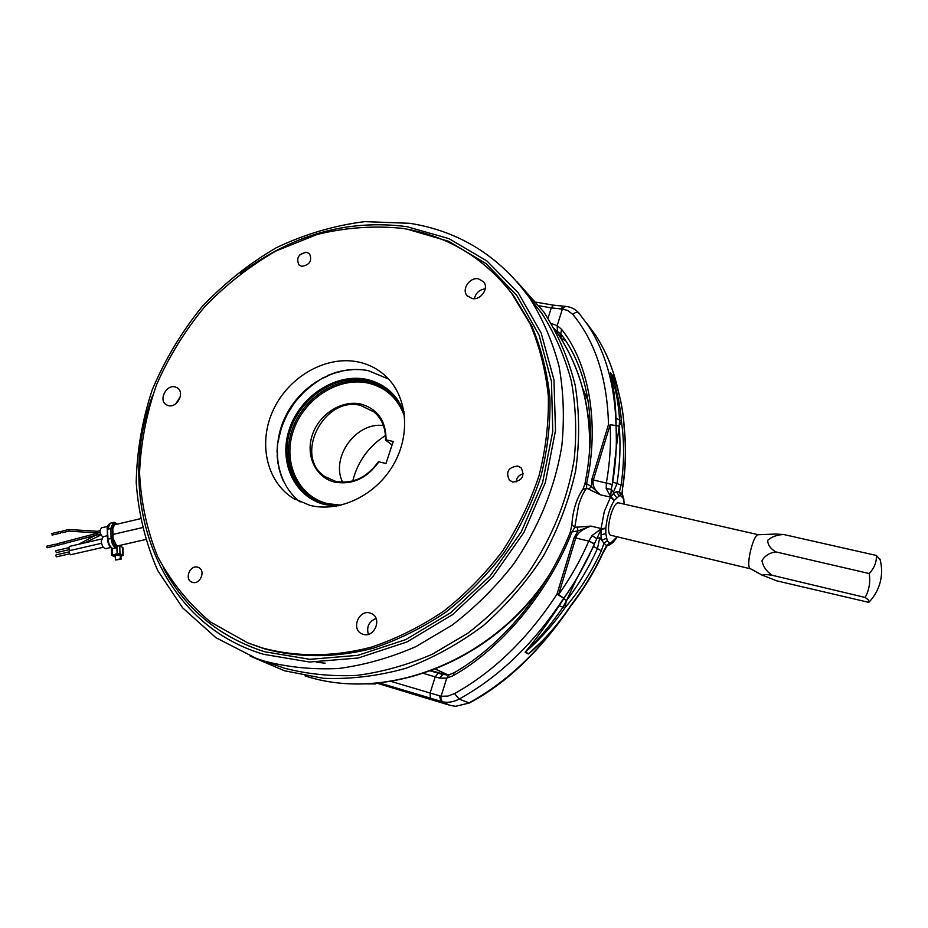 <?xml version="1.0" encoding="UTF-8"?>
<svg xmlns="http://www.w3.org/2000/svg" width="928" height="928" viewBox="0 0 928 928"><rect width="100%" height="100%" fill="white"/><g stroke="black" fill="none" stroke-linecap="round" stroke-linejoin="round"><path stroke-width="1.39" d="M69.182 549.678L56.48 552.612L55.668 551.394L56.016 550.652L68.73 547.717M69.275 553.912L56.562 556.835L55.738 555.617L56.098 554.874L68.823 551.951M101.512 543.286L69.542 550.64L68.811 552.206L70.516 554.77L103.333 547.253M101.43 539.029L69.449 546.406L68.73 547.961L70.064 550.524M107.416 535.711L103.205 536.686L101.233 541.128C101.813 545.896 103.402 548.378 106.012 548.576L110.757 547.485M352.733 480.982C357.709 461.552 368.613 446.403 385.456 435.522M431.369 670.654L446.646 675.039M447.783 674.969L435.336 669.146M435.534 669.065L448.062 674.934M316.297 662.186L325.125 663.184M340.205 371.444L336.47 372.256M277.031 451.391L277.402 455.312M334.66 482.096C315.474 477.572 305.277 455.358 312.388 434.814C319.209 414.201 341.608 399.817 360.69 404.028C377.534 408.796 386.002 420.744 386.071 439.872L385.48 439.988C385.816 428.33 382.046 419.015 374.193 412.044L360.806 405.478C323.802 395.49 293.028 456.657 325.241 476.737L335.518 481.33C352.501 484.277 366.746 477.804 378.264 461.912L378.856 461.819C367.012 478.384 352.28 485.147 334.66 482.096M342.629 482.235C330.264 457.539 356.085 421.683 383.426 425.558M404.098 412.16C397.033 394.423 384.517 383.496 366.525 379.366C335.959 372.905 300.498 395.896 289.536 428.655C278.133 461.309 294.002 496.99 324.765 504.542L336.481 506.12M404.341 413.9L400.931 406.012C393.275 392.266 381.895 383.728 366.792 380.376C336.551 373.961 301.449 396.708 290.603 429.13C279.316 461.448 295.046 496.747 325.484 504.217L338.221 505.795M282.889 479.996L283.655 481.62M281.358 476.331L278.887 468.246M278.029 464.012L277.112 455.602M277.043 450.938L277.634 442.47M278.412 437.552L278.91 437.912L281.196 428.933L280.442 429.281M282.112 424.328L282.576 424.896L286.311 416.266L285.464 416.486M287.97 411.719L288.33 412.461L293.399 404.469L292.529 404.504M295.788 400.165L295.986 401.012L302.226 393.901L301.438 393.762M305.289 390.038L305.3 390.908L312.516 384.923L311.878 384.633M316.123 381.675L315.996 382.475L323.489 377.429M327.932 375.341L335.901 372.43M340.321 371.235L348.661 369.796M352.872 369.472L361.328 369.646M361.34 369.692L364.089 369.947M348.754 370.04L352.721 369.669M336.156 372.778L340.089 371.664M323.953 377.8L327.712 375.991M312.516 384.923L315.996 382.475M302.226 393.901L305.3 390.908M293.399 404.469L295.986 401.012M286.311 416.266L288.33 412.461M281.196 428.933L282.576 424.896M278.226 442.053L278.91 437.912M277.495 455.207L277.484 451.112M279.073 467.99L278.33 464.058M282.901 479.962L281.462 476.319M385.48 439.988L392.057 444.999M378.856 461.819L386.002 463.478L393.217 441.473L386.071 439.872M249.736 643.638L264.318 648.776C298.561 658.114 336.18 658.022 373.949 647.999C398.97 639.543 422.936 627.583 445.834 612.12C467.712 594.825 487.223 574.884 504.345 552.299C519.773 528.554 531.895 503.51 540.699 477.154C547.439 450.509 550.513 424.084 549.933 397.88C547.265 372.244 541.198 348.22 531.732 325.798L513.451 295.464L506.549 286.88M370.086 613.037C358.869 609.278 350.877 629.08 361.746 633.778L363.184 634.323C374.262 638.139 382.417 618.651 371.826 613.733L370.086 613.037M376.06 618.466C368.892 621.505 366.328 626.783 368.37 634.311M478.477 278.841C469.719 276.915 461.297 289.385 467.097 295.696L472.085 298.538C480.739 300.521 489.242 288.237 483.639 281.857L478.477 278.841M485.24 288.828C479.416 289.64 475.786 292.923 474.37 298.665M175.044 386.906C166.182 384.412 158.34 400.223 166.216 404.724L168.374 405.64C177.167 408.192 185.101 392.498 177.364 387.904L175.044 386.906M180.264 396.778L175.798 403.726M306.611 252.277C298.538 253.738 295.974 257.949 298.944 264.909L301.762 266.324C309.801 264.909 312.388 260.722 309.511 253.75L306.611 252.277M197.71 567.217C190.02 564.618 184.162 579.095 191.725 582.053L192.49 582.332C200.135 584.965 206.051 570.592 198.592 567.542L197.71 567.217M517.743 466.042C508.254 467.225 505.493 471.969 509.437 480.252L512.743 482.003C522.151 480.913 524.97 476.226 521.211 467.932L517.743 466.042M523.311 473.744C519.019 474.881 516.594 477.642 516.038 482.038M357.802 361.874C326.076 355.412 289.304 376.362 273.725 409.028C257.914 441.589 265.884 481.052 292.97 498.139L309.708 505.296C339.126 512.894 375.527 495.656 393.252 465.021C411.15 434.466 407.357 395.943 385.456 375.91C377.58 368.718 368.37 364.043 357.802 361.874M388.577 379.042L368.242 370.643C337.792 364.402 302.563 383.531 286.566 414.306C270.396 444.988 275.813 483.175 300.08 501.955M261.916 647.837C296.241 657.175 333.952 657.082 371.803 647.013C396.894 638.534 420.918 626.539 443.886 611.018C465.833 593.665 485.39 573.666 502.57 551.012C518.044 527.197 530.213 502.071 539.04 475.646C545.803 448.932 548.9 422.426 548.32 396.163C545.664 370.458 539.586 346.364 530.108 323.895L511.78 293.492C483.407 257.23 447.006 235.526 402.566 228.381C374.251 225.481 345.819 227.488 317.272 234.401L276.08 250.943C249.864 265.988 226.061 284.594 204.647 306.774C184.997 330.6 168.966 356.572 156.554 384.702C146.485 413.598 140.812 442.934 139.56 472.712C140.952 502.234 147.018 530.259 157.748 556.8C171.088 581.949 188.616 603.641 210.32 621.876L247.532 642.768L261.916 647.837M305.892 252.196L299.883 254.736M534.157 303.224L530.422 298.886M258.378 659.17L284.188 668.114C307.423 674.169 331.656 676.593 356.874 675.398C382.313 672.046 407.427 665.005 432.216 654.252L467.596 633.372C489.833 616.354 509.727 596.634 527.301 574.246C551.824 538.553 567.472 500.204 574.223 459.186C576.856 432.309 575.894 406.255 571.312 381.025C564.769 356.654 555.095 334.335 542.312 314.07L529.575 297.818M390.897 681.361L441.09 696.255L447.783 696.104L454.581 693.564C493.87 671.605 528.009 638.476 556.974 594.187L563.737 598.247C534.18 643.278 499.31 676.895 459.14 699.086C453.757 701.881 448.433 702.832 443.19 701.974L379.308 682.88M613.605 491.759L616.981 483.616C620.043 464.244 620.774 445.15 619.185 426.335L616.436 446.38L616.006 418.18C615.334 400.525 613.489 385.364 610.462 372.696L610.578 372.998C616.47 387.916 620.078 403.877 621.377 420.86C624.382 441.798 624.289 463.188 621.076 485.031L619.336 491.968L616.389 491.678L613.93 492.977L611.262 489.311L610.717 496.84L614.081 500.702C609.65 508.126 606.924 517.221 605.891 527.986L601.066 528.925L605.845 528.473L605.798 533.565L601.008 534.922L601.066 528.925L592.052 535.584L588.77 541.094C580.684 559.909 570.627 577.726 558.598 594.546L556.974 594.187L574.142 537.637L578.086 530.886L590.962 526.106L601.089 528.508L604.325 511.351L610.717 496.84L606.216 488.604L606.378 482.746C609.893 463.153 611.146 443.816 610.137 424.722L593.41 479.846C592.006 484.799 594.349 489.787 600.416 494.821L586.658 488.221C583.666 491.852 580.974 497.57 578.573 505.389L574.757 527.371L590.962 526.106C582.459 529.03 577.402 532.974 575.766 537.962L558.598 594.546L563.737 598.247C575.975 581.137 586.194 563.018 594.396 543.878L593.491 546.499L597.435 548.622L599.766 537.764L603.942 543.251L601.332 550.826C591.774 571.52 579.594 590.568 564.816 607.968C553.204 624.637 540.073 639.322 525.41 652.001L525.132 652.222C536.396 638.661 547.74 623.152 559.178 605.706L576.126 579.872L566.486 600.636C578.805 584.42 589.118 567.078 597.435 548.622L601.332 550.826M623.894 498.974L623.744 500.644L623.013 498.081L620.728 495.738L619.15 495.958L614.278 500.389M605.798 533.565L607.237 540.757L609.603 542.903L611.192 542.567L609.046 545.165L612.944 542.578M611.192 542.567L615.983 537.973L615.728 539.064M606.46 538.263L601.785 540.328L601.008 534.922L601.251 539.632M613.93 492.977L613.466 493.487L616.621 497.536M543.216 640.134L528.252 654.008L525.132 652.222M450.614 705.489L455.602 706.301L468.466 703.18C504.426 683.6 536.43 654.17 564.468 614.904M621.946 494.16L622.676 486.713C625.634 467.039 626.156 447.806 624.231 429.026C623.326 410.211 619.626 392.614 613.141 376.223L610.578 372.998C615.519 387.289 618.524 402.972 619.591 420.036L619.185 426.335L621.377 420.86L616.006 418.18M620.728 495.738L619.336 491.968L620.229 492.443M618.616 392.579C613.837 370.318 606.054 351.051 595.289 334.799L586.368 322.747M582.877 489.323L584.849 484.335L586.589 483.697L591.496 486.701L591.774 479.567L608.501 424.49C607.237 378.462 595.347 341.759 572.82 314.395C575.105 312.214 577.181 311.82 579.026 313.212L588.12 325.473C605.717 352.292 615.02 385.654 616.018 425.534C617.074 444.953 615.821 464.615 612.271 484.532L616.436 446.38M613.025 375.933L614.116 378.717L610.462 372.696M584.849 484.335C591.971 448.56 592.168 416.289 585.417 387.498C580.615 367.929 573.318 351.271 563.528 337.548L560.79 333.86L555.489 330.194M560.941 338.407L565.523 340.448M559.178 605.706L564.816 607.968L566.486 600.636L562.983 607.156C551.545 623.941 539.017 638.893 525.41 652.001L528.519 653.788C544.608 639.891 558.83 623.616 571.161 604.963C583.828 588.572 594.454 571.022 603.014 552.288L606.645 545.652L603.942 543.251L607.237 540.757M449.732 674.772L448.943 674.784L446.751 678.182L439.327 678.066L423.504 673.415M572.82 314.395L567.449 310.323L560.802 308.92L563.644 306.263M551.429 323.582L557.194 325.624L561.51 329.278C588.7 362.848 599.94 423.238 586.589 483.697L586.658 488.221L582.807 489.416C576.52 498.591 572.878 510.319 571.88 524.598L574.757 527.371L571.741 532.486C548.61 592.296 500.888 649.02 453.235 675.642L446.751 678.182L441.09 696.255C440.568 699.144 441.264 701.046 443.19 701.974M621.076 485.031L612.874 482.119M606.355 482.873L612.236 484.683L611.262 489.311L606.216 488.604M614.336 500.308L611.018 496.712L613.466 493.487L616.389 491.678L619.15 495.958M605.845 528.589L601.228 529.25L594.454 543.738L588.816 540.978M592.052 535.584L596.449 538.484L599.766 537.764M624.266 428.202L624.138 427.112M609.603 542.903L606.645 545.652L609.046 545.165M528.252 654.008L532.544 650.447C546.65 637.675 559.201 623.094 570.21 606.692L570.302 606.576C583.434 589.825 594.407 571.822 603.212 552.566L603.014 552.288M616.157 425.418L619.185 426.335M566.486 600.636L563.714 598.641M577.03 526.907L578.086 530.886L570.268 532.22L571.88 524.726M614.081 500.702L610.543 497.118L600.416 494.821L591.496 486.701L588.468 489.265M571.416 605.149C540.386 650.888 506.34 683.507 469.278 703.018L459.14 699.086L454.581 693.564M469.278 703.018L455.602 706.301M445.336 703.923L376.722 683.124L450.498 705.466L456.089 706.359M591.774 479.567L612.271 484.532M610.137 424.722L616.018 425.534L610.137 424.722M588.12 325.473L579.026 313.212C575.534 309.186 571.045 306.901 565.558 306.379L565.732 306.391M439.501 695.907L441.055 701.475L450.382 705.419L445.196 703.876M574.142 537.637L588.77 541.094L594.396 543.878M377.325 683.31L373.764 683.368M377.626 683.402L364.716 683.832M442.958 674.563L439.327 678.066M442.668 674.482L438.167 673.171L442.807 674.505L448.943 674.784L454.059 672.765L453.235 675.642M454.94 672.58L454.059 672.765C500.111 646.572 545.919 593.897 570.268 532.22M560.79 333.86L561.51 329.278M557.357 330.983L557.194 325.624L562.391 309.036L565.558 306.379L553.366 305.15L551.278 307.876L539.226 305.788M613.733 540.827L613.014 542.509L615.705 539.11M615.983 537.973L615.867 538.832M622.85 495.633L624.59 504.229M775.831 551.893L869.2 573.527C870.534 582.169 869.176 590.138 865.128 597.446C868.399 599.581 869.617 601.216 868.782 602.365L776.666 580.824L762.48 575.209C763.442 574.374 766.714 574.409 772.305 575.302C766.609 571.567 763.152 566.706 761.946 560.744C764.823 555.756 769.451 552.81 775.831 551.893C770.542 548.75 767.827 544.91 767.676 540.363C771.609 536.79 776.956 534.841 783.708 534.505L775.495 534.041M763.187 575.743L749.882 568.388C745.868 564.792 753.443 534.11 758.188 534.737L758.246 534.725M750.427 568.806L610.415 535.178C604.905 531.222 612.851 500.876 618.837 502.918L618.999 502.953M880.173 559.816L876.392 555.478C876.705 562.055 874.315 568.075 869.2 573.527M783.708 534.505L876.392 555.478M772.305 575.302L865.128 597.446M98.67 535.456L97.742 534.679M97.672 532.834L97.486 531.326M96.999 534.783L96.628 533.322M69.008 529.528L69.055 531.106M63.962 542.265L64.334 543.704M62.095 531.152L62.443 532.602M57.13 543.843L57.466 545.316M60.738 531.93L60.877 532.521M52.246 534.992L51.91 533.554M55.761 544.62L55.239 544.226L55.436 545.78L55.9 545.212M47.2 547.694L46.864 546.232M100.143 532.452L56.956 543.831M102.672 536.918C99.667 533.472 99.296 530.433 101.546 527.812L107.555 526.408M120.338 558.876L115.513 559.967L121.058 559.271L120.338 558.876L120.211 554.956M119.932 546.105L119.909 545.397M115.513 559.967L115.362 555.338M115.965 524.448L114.701 524.285L112.787 528.693L113.088 538.402L116.626 545.734L119.758 546.024L122.96 547.624L123.215 555.385L120.953 556.243M107.404 529.563L107.996 538.808C108.414 543.657 109.991 546.917 112.729 548.587L115.803 547.88C113.077 546.209 111.499 542.95 111.082 538.101L110.792 528.38L113.344 522.51L110.281 523.23L107.718 529.099L112.23 528.438L112.52 538.147C112.891 542.393 114.272 545.246 116.661 546.708L117.021 545.908M113.123 548.75L112.485 548.599M115.42 557.055L111.592 555.327L117.125 553.726L120.002 553.819L123.215 555.385M117.056 546.882L116.197 548.054M115.385 556.104L113.39 555.246L119.062 555.211L117.172 554.387L118.308 554.12L120.942 555.582M119.062 555.211L119.039 554.445M587.992 400.664L582.807 388.739M326.447 504.449L326.714 504.461C296.508 497.06 280.894 462.04 292.076 429.977C302.83 397.81 337.664 375.248 367.662 381.617C381.744 384.714 392.625 392.463 400.293 404.852M404.654 416.765C398.182 398.495 385.862 387.243 367.697 382.986C338.233 376.722 304.001 398.878 293.445 430.488C282.46 461.982 297.818 496.376 327.491 503.637L341.04 505.18M542.312 314.07L529.494 297.714C499.136 255.989 459.221 231.188 409.77 223.3L364.727 221.63C334.312 225.458 304.825 234.158 276.277 247.73C248.797 263.784 223.926 283.597 201.678 307.145C181.32 332.421 164.859 359.936 152.285 389.679C142.204 420.198 136.845 451.136 136.219 482.49C138.423 513.52 145.603 542.892 157.772 570.616L182.63 607.84L215.969 637.756L256.511 658.509L264.468 661.154C288.167 667.313 312.91 669.761 338.697 668.485C364.727 665.005 390.433 657.72 415.837 646.642L452.122 625.136C474.939 607.631 495.366 587.354 513.428 564.328C538.646 527.649 554.77 488.267 561.788 446.206C564.56 418.644 563.632 391.952 559.004 366.131C552.369 341.202 542.532 318.397 529.494 297.714L516.757 281.416M152.633 395.351C113.726 499.89 158.804 623.488 263.564 654.298L309.592 662.035L358.266 657.998L406.858 642.002L452.504 614.661L492.35 577.402L523.949 532.405L545.386 482.421L555.501 430.511L553.946 379.772L541.163 333.071L518.265 292.842L486.91 260.954L449.036 238.658L406.789 226.629C347.478 219.054 292.134 234.633 240.735 273.366M163.27 567.669C185.182 608.803 218.904 636.817 264.434 651.711L309.813 659.309L357.802 655.342L405.71 639.612L450.718 612.724L490.054 576.079L521.304 531.802L542.59 482.595L552.763 431.439L551.464 381.373L539.098 335.217L516.768 295.359L486.052 263.656L448.862 241.373L407.288 229.181M546.14 580.151C490.413 662.836 385.12 702.276 305.045 675.862L304.964 675.839C386.872 703.088 496.016 660.098 550.571 572.738M589.512 453.328C591.101 405.49 579.49 364.054 554.654 329.022L554.318 328.558M541.21 312.504L540.386 311.611M624.266 504.159L623.744 500.644M616.03 537.904L616.621 536.929M576.126 579.872L593.491 546.499M430.383 698.343L430.07 693.158L435.197 676.86L438.167 673.171L430.604 670.944L438.074 673.148M548.042 318.165L551.278 307.876L560.802 308.92M562.066 335.542L558.691 334.892M622.676 486.713L622.166 494.462M553.436 305.161L536.372 302.215M562.09 335.565L560.651 337.943M560.93 335.298L560.118 337.108M616.227 537.579L615.983 538.658L616.958 537.01M619.869 492.211L622.99 495.912L623.013 498.081M112.659 548.715L115.803 547.88L116.661 546.708M107.683 539.261L112.52 538.147M110.362 523.206L110.281 523.23C107.857 524.68 106.848 526.733 107.242 529.389L107.52 539.098C107.868 543.704 109.446 546.847 112.265 548.541M120.895 559.12L120.768 555.188M120.489 546.348L120.454 545.27M116.974 524.204C114.098 522.244 112.508 523.659 112.23 528.438M112.555 554.77L112.369 548.587M117.125 553.726L116.928 547.427M120.002 553.819L119.758 546.024M122.89 555.072L122.635 547.311M145.348 539.586L118.169 545.792M142.1 527.684L112.961 534.424M582.761 388.565L587.958 400.409M326.633 477.653L325.241 476.737M467.654 296.299L467.097 295.696M295.29 499.531L292.97 498.139M513.451 295.464L511.78 293.492M518.427 283.353L543.843 311.994C558.006 334.045 568.458 358.486 575.221 385.329C579.617 413.146 579.745 441.751 575.592 471.169C568.957 500.517 558.238 528.798 543.448 555.976C526.512 582.007 506.514 605.195 483.43 625.542C459 643.835 433.086 658.103 405.687 668.346C377.951 676.071 350.506 679.389 323.327 678.298L284.536 670.782L250.258 656.131M554.41 328.732L554.654 329.022C578.515 362.639 590.278 402.207 589.941 447.714M595.277 334.776L588.12 325.461M613.35 376.722C619.649 392.799 623.291 409.944 624.266 428.168L624.289 428.388C626.33 447.493 625.843 467.062 622.839 487.072M607.179 545.676L603.212 552.566M595.625 335.298C606.448 351.735 614.232 371.304 618.999 393.994M375.422 683.936L362.825 683.866M565.593 340.541L561.057 338.592M868.782 602.365C874.338 596.623 878.132 589.93 880.173 582.262C882.134 574.548 882.064 566.822 879.976 559.085M758.188 534.737L775.762 534.041M758.35 534.725L618.837 502.918M84.645 542.903L100.966 534.98M97.521 532.927L100.12 532.324M57.327 545.397L100.549 534.018M97.44 532.939L68.962 531.118M68.997 531.129L62.304 532.695M61.793 532.301L60.482 532.614M56.805 545.003L55.494 545.304M60.598 533.101L52.107 535.085M55.61 545.803L47.061 547.787M55.239 544.226L46.69 546.209M60.216 531.535L51.724 533.53M56.678 544.411L55.355 544.713M61.654 531.721L60.343 532.022M68.823 529.517L61.921 531.141M97.347 531.303L68.904 529.505M95.781 535.178L78.544 544.318M97.312 531.315L100.027 530.677M140.163 518.787L113.703 524.97M111.592 555.327L111.372 548.019M117.276 524.134C115.188 522.568 113.877 522.035 113.344 522.51M120.605 545.235L120.64 546.418M120.93 555.257L121.058 559.271"/></g></svg>
